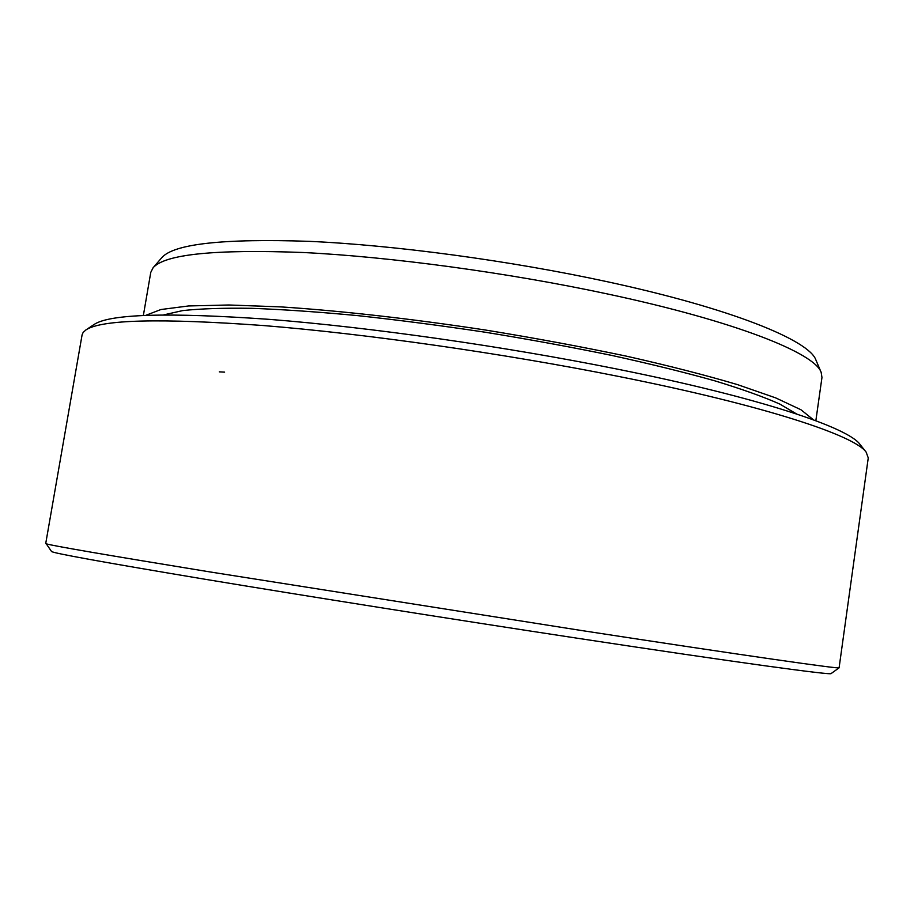 <?xml version="1.0" encoding="UTF-8"?>
<svg xmlns="http://www.w3.org/2000/svg" width="914" height="914" viewBox="0 0 914 914"><rect width="100%" height="100%" fill="white"/><g stroke="black" fill="none" stroke-linecap="round" stroke-linejoin="round"><path stroke-width="1.37" d="M153.072 267.779L161.824 257.634C173.888 243.855 223.107 238.428 309.503 241.353C394.779 245.203 509.784 260.639 606.576 281.581C731.52 308.452 809.45 340.442 815.939 360.07L821.172 372.398C814.922 353.17 735.53 321.225 607.456 293.954C508.264 272.703 390.289 256.777 303.128 252.504C214.881 249.156 164.863 254.241 153.072 267.779L150.764 272.395L143.372 315.421M815.848 420.726L821.96 377.505L821.172 372.398M831.157 673.549C832.414 675.457 739.22 662.856 576.391 638.086C453.013 619.326 305.973 596.019 204.702 579.202C103.316 562.259 52.247 553.004 51.504 551.462L46.271 543.819C52.109 545.692 106.63 555.061 209.832 571.913L580.573 630.374C746.795 655.909 841.063 669.299 839.086 667.814L831.157 673.549M85.836 329.988L94.016 324.527C109.531 313.982 167.879 312.257 269.07 319.34C369.165 327.178 504.014 346.326 616.893 369.039C759.443 397.601 848.523 427.626 860.051 444.478L866.175 452.179C854.91 435.578 764.447 405.473 618.755 376.465C503.42 353.398 365.451 333.747 263.392 325.544C160.27 318.095 101.077 319.569 85.836 329.988L83.128 332.468L82.1 334.81L45.711 543.579M839.098 667.791L868.254 457.925L866.175 452.179M813.494 419.846L800.938 409.746L775.678 397.887L737.587 384.645C706.054 375.277 669.094 365.806 626.696 356.22C581.875 346.806 534.839 338.077 485.563 330.045C411.529 318.757 340.282 310.76 281.044 306.91L228.911 304.99L188.592 305.95L160.921 309.526L145.874 315.307M796.562 413.951L779.916 404.125C763.681 396.882 741.985 389.124 714.839 380.841C684.735 372.375 650.368 363.909 611.763 355.42C571.284 347.092 529.103 339.368 485.22 332.228C441.256 325.613 398.733 320.071 357.648 315.627C318.289 311.903 282.986 309.469 251.727 308.315C223.347 307.904 200.326 308.669 182.651 310.6L163.8 314.862M224.615 372.135L219.291 371.861"/></g></svg>
